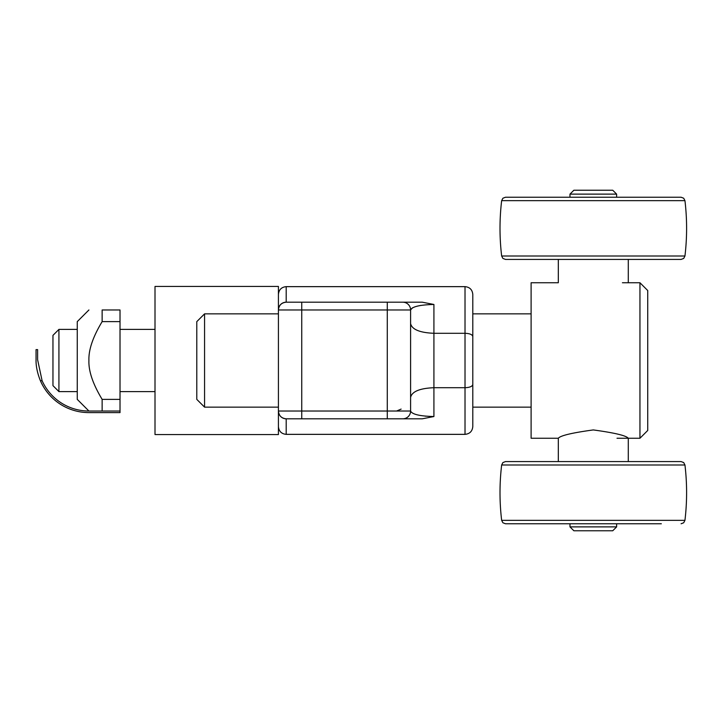 <?xml version="1.0" encoding="UTF-8"?>
<svg xmlns="http://www.w3.org/2000/svg" width="721" height="721" viewBox="0 0 721 721"><rect width="100%" height="100%" fill="white"/><g stroke="black" fill="none" stroke-linecap="round" stroke-linejoin="round"><path stroke-width="1.08" d="M531.107 313.851L472.796 313.851L472.796 294.411L472.796 426.589L472.796 294.411C472.327 289.698 469.732 287.111 465.018 286.643L286.201 286.643C281.487 287.111 278.892 289.698 278.423 294.411L278.423 309.967L278.423 294.411M204.566 407.149L204.566 313.851L196.788 321.629L196.788 399.371L204.566 407.149L278.423 407.149L278.423 434.556L155.006 434.556L155.006 286.444L278.423 286.444L278.423 309.967A7.778 7.778 0 0 1 286.201 302.189L301.748 302.189L286.201 302.189C281.487 302.658 278.892 305.253 278.423 309.967L278.423 426.589C278.892 431.302 281.487 433.889 286.201 434.357L465.018 434.357C469.732 433.889 472.327 431.302 472.796 426.589L472.796 407.149L531.107 407.149M410.591 323.63C412.006 329.488 419.784 332.705 433.916 333.291L465.018 333.291L465.018 387.709L433.916 387.709L433.916 304.469L422.236 302.189L387.276 302.189L422.236 302.189M278.423 411.033L278.423 411.033A7.778 7.778 0 0 0 286.201 418.811C281.487 418.342 278.892 415.747 278.423 411.033L301.748 411.033L301.748 418.811L286.201 418.811L387.276 418.811L387.276 411.033L301.748 411.033L301.748 309.967L387.276 309.967L387.276 411.033L410.591 411.033A7.778 7.778 0 0 1 402.823 418.811A7.778 7.778 0 0 0 410.591 411.033L410.591 411.033C412.07 414.35 419.847 416.188 433.916 416.531L422.236 418.811L387.276 418.811L422.236 418.811L433.916 416.531C419.847 416.188 412.07 414.35 410.591 411.033L410.591 309.967C412.07 306.65 419.847 304.812 433.916 304.469L433.204 304.469L433.916 304.469C419.847 304.812 412.07 306.65 410.591 309.967A7.778 7.778 0 0 0 402.823 302.189M412.475 307.804L410.591 309.967L387.276 309.967L387.276 302.189L301.748 302.189L301.748 309.967L278.423 309.967A7.778 7.778 0 0 1 286.201 302.189L286.201 286.643M420.361 305.488L419.91 305.569L420.361 305.488M425.129 416.125L425.85 416.197L425.129 416.125M410.591 397.37C412.006 391.512 419.784 388.295 433.916 387.709L433.916 416.531M472.796 426.589C472.327 431.302 469.732 433.889 465.018 434.357L465.018 387.709C469.732 387.519 472.327 386.447 472.796 384.491M472.796 336.509C472.327 334.553 469.732 333.481 465.018 333.291L465.018 286.643C469.732 287.111 472.327 289.698 472.796 294.411M505.511 197.23L681.093 197.23L661.328 197.23L681.093 197.23L683.688 198.23L684.95 200.654L501.654 200.654L502.907 198.23L505.511 197.23M681.093 197.23L683.688 198.23L684.95 200.654C687.149 219.103 687.149 237.551 684.95 256L683.688 258.433L681.093 259.425L667.754 259.425M684.95 465L683.688 462.567L681.093 461.575L505.511 461.575L502.907 462.567L501.654 465C499.455 483.449 499.455 501.897 501.654 520.346C499.455 501.897 499.455 483.449 501.654 465L684.95 465C687.149 483.449 687.149 501.897 684.95 520.346L683.688 522.77L681.093 523.77L683.688 522.77L684.95 520.346L501.654 520.346L502.907 522.77L505.511 523.77L661.328 523.77M681.093 461.575L667.754 461.575M647.728 430.473L647.728 290.527L639.951 282.749L639.951 438.251L647.728 430.473M628.288 461.575L628.288 438.251C626.216 435.601 614.553 432.825 593.302 429.932C572.05 432.825 560.388 435.601 558.315 438.251L531.107 438.251L531.107 282.749L558.315 282.749L558.315 259.425M617.014 438.251L639.951 438.251M622.43 282.749L639.951 282.749M204.566 313.851L278.423 313.851M42.097 380.715L40.394 380.715A52.867 52.867 0 0 0 88.917 412.592L120.019 412.592L120.019 411.033L88.917 411.033A51.317 51.317 0 0 1 42.097 380.715L37.609 359.725L37.609 349.613L36.05 349.613L36.05 359.725C35.888 366.034 37.339 373.036 40.394 380.715C37.339 373.036 35.888 366.034 36.05 359.725M88.917 411.033L77.255 399.371L77.255 321.629L88.917 309.967M102.139 411.033L102.139 399.371C92.91 384.086 88.503 371.126 88.917 360.5C88.503 349.874 92.91 336.914 102.139 321.629L102.139 309.967C84.204 309.967 84.204 309.967 102.139 309.967C84.204 309.967 84.204 309.967 102.139 309.967L120.019 309.967L120.019 411.033M102.139 399.371L120.019 399.371M120.019 321.629L102.139 321.629M558.315 438.251L558.315 461.575M569.978 526.88L573.862 530.764L612.742 530.764L616.626 526.88L569.978 526.88L569.978 523.77M612.742 190.236L573.862 190.236L569.978 194.12L616.626 194.12L612.742 190.236M501.654 200.654C499.455 219.103 499.455 237.551 501.654 256L684.95 256L683.688 258.433L681.093 259.425L505.511 259.425L502.907 258.433L501.654 256L502.907 258.433L505.511 259.425M552.466 523.77L525.276 523.77M628.288 282.749L628.288 259.425M77.255 391.602L58.924 391.602L58.924 329.398L77.255 329.398M120.019 329.398L155.006 329.398M58.924 391.602L52.957 385.636L52.957 335.364L58.924 329.398M286.201 434.357L286.201 418.811M616.626 526.88L616.626 523.77M616.626 197.23L616.626 194.12M569.978 197.23L569.978 194.12M501.654 465L502.907 462.567L505.511 461.575M396.604 411.033L401.119 409.095M155.006 391.602L120.019 391.602"/></g></svg>
